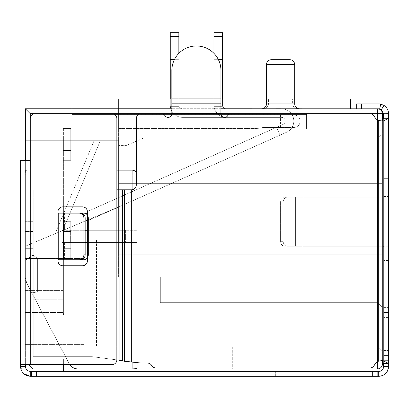 <?xml version="1.0" encoding="UTF-8"?>
<svg xmlns="http://www.w3.org/2000/svg" width="409" height="409" viewBox="0 0 409 409"><rect width="100%" height="100%" fill="white"/><g stroke="black" fill="none" stroke-linecap="round" stroke-linejoin="round"><path stroke-width="0.31" stroke-dasharray="2.04 1.53" d="M271.371 59.714A4.908 4.908 0 0 0 266.464 64.622L266.464 103.886A4.908 4.908 0 0 1 261.555 108.794L276.341 108.794M294.684 103.886L292.614 103.886C293.1 106.959 294.93 108.595 298.11 108.794C294.93 108.6 293.1 106.964 292.614 103.886L268.534 103.886C268.048 106.959 266.218 108.595 263.038 108.794C266.218 108.6 268.048 106.964 268.534 103.886L268.534 98.978L292.614 98.978L292.614 103.886L292.614 98.978L294.684 98.978L294.684 103.886A4.908 4.908 0 0 0 299.598 108.794L280.574 108.794M350.513 108.794L298.11 108.794L350.513 108.794L350.513 98.978L266.464 98.978M62.741 230.477L55.149 233.677L94.07 140.696L100.323 140.696L94.07 140.696L55.149 233.677L118.61 206.954L118.61 140.696L94.07 140.696L118.61 140.696L94.07 140.696L118.61 140.696L94.07 140.696L118.61 140.696L94.07 140.696L118.61 140.696L94.07 140.696L118.61 140.696L94.07 140.696L118.61 140.696L118.61 206.954L118.61 145.604L118.61 206.954L62.741 230.477L118.61 206.954L118.61 145.604L118.61 206.954L62.741 230.477L118.61 206.954L118.61 145.604L118.61 206.954L62.741 230.477L118.61 206.954L118.61 145.604L118.61 206.954L62.741 230.477L118.61 206.954L118.61 145.604L118.61 206.954L62.741 230.477L118.61 206.954L118.61 145.604L118.61 206.954L62.741 230.477L118.61 206.954L118.61 145.604L118.61 206.954L62.741 230.477L100.323 140.696L62.741 230.477M293.948 127.444C297.721 127.046 299.807 124.96 300.206 121.187A6.258 6.258 0 0 1 293.948 127.444A6.258 6.258 0 0 0 300.206 121.187C299.807 124.96 297.721 127.046 293.948 127.444L263.396 127.444L257.818 128.426L263.396 127.444L257.818 128.426L263.396 127.444L293.948 127.444M280.574 114.929L280.574 127.444L263.396 127.444L280.574 127.444L280.574 114.929L293.948 114.929L118.61 114.929L280.574 114.929M300.206 121.187C299.807 117.414 297.721 115.328 293.948 114.929C297.721 115.328 299.807 117.414 300.206 121.187A6.258 6.258 0 0 0 293.948 114.929A6.258 6.258 0 0 1 300.206 121.187M118.61 128.426L257.818 128.426L118.61 128.426L257.818 128.426L118.61 128.426L118.61 114.929L293.948 114.929L118.61 114.929L118.61 114.438L118.61 129.162L306.586 129.162L306.586 114.438L306.586 129.162L118.61 129.162L118.61 128.426M33.027 364.654L33.027 359.102L33.027 368.918L33.027 359.102L63.395 359.102L33.027 359.102L33.027 368.918L33.027 359.102L63.395 359.102L33.027 359.102L63.395 359.102L33.027 359.102L33.027 368.918L63.395 368.918L33.027 368.918L63.395 368.918L33.027 368.918L63.395 368.918L63.395 359.102L63.395 368.918L63.395 359.102L33.027 359.102L33.027 368.918L63.395 368.918L33.027 368.918L33.027 371.372L63.395 371.372L33.027 371.372L63.395 371.372L33.027 371.372L63.395 371.372L33.027 371.372L63.395 371.372L33.027 371.372L33.027 368.918L33.027 371.372L33.027 368.918L63.395 368.918L33.027 368.918L33.027 371.372L33.027 368.918L63.395 368.918L63.395 359.102L33.027 359.102L33.027 371.372M143.15 138.242L125.972 145.604L118.61 145.604L118.61 138.242L118.61 140.696L30.266 140.696L30.266 244.153L118.61 206.954L30.266 244.153L30.266 140.696L25.358 140.696L33.027 140.696L33.027 255.139L37.628 258.488L37.628 291.065C37.255 292.174 34.29 292.767 28.727 292.844L63.395 292.844L28.727 292.844C34.29 292.767 37.255 292.174 37.628 291.065L37.628 258.488L63.395 258.488L63.395 312.476L63.395 299.255L33.027 299.255L33.027 314.93L33.027 255.139L25.358 260.293L25.358 140.696L25.358 344.378L84.254 344.378L84.254 258.488L84.254 344.378L84.254 258.488L84.254 344.378L25.358 344.378L84.254 344.378L25.358 344.378L25.358 258.488L84.254 258.488L25.358 258.488L84.254 258.488L25.358 258.488L25.358 344.378L25.358 258.488L25.358 312.476L63.395 312.476L63.395 299.255L63.395 312.476A12.27 12.27 0 0 0 63.64 314.93L33.027 314.93L63.395 314.93L63.395 299.255L33.027 299.255L33.027 140.696L33.027 258.488L25.358 258.488L25.358 248.672L33.027 248.672L33.027 258.488L25.358 258.488L33.027 258.488L25.358 258.488L25.358 314.93L63.64 314.93A12.27 12.27 0 0 1 63.395 312.476L63.395 258.488L37.628 258.488L33.027 255.139L33.027 314.93L33.027 197.138L25.358 197.138L63.395 197.138L63.395 312.476A12.27 12.27 0 0 0 63.64 314.93L25.358 314.93L25.358 312.476L63.395 312.476L63.64 314.93A12.27 12.27 0 0 1 63.395 312.476L63.395 157.874L63.395 197.138L25.358 197.138L25.358 157.874L63.395 157.874L63.395 290.39L63.395 157.874L25.358 157.874L25.358 292.844L63.395 292.844L25.358 292.844L25.358 260.293L33.027 255.139L33.027 140.696L25.358 140.696L118.61 140.696L118.61 145.604L125.972 145.604L143.15 138.242L118.61 138.242L118.61 129.162L118.61 138.242L143.15 138.242M25.358 231.494L25.358 221.678L25.358 231.494L33.027 231.494L25.358 231.494M377.507 368.918A4.908 4.908 0 0 0 382.415 364.01L382.415 113.702A4.908 4.908 0 0 0 378.054 108.825L377.507 108.825L377.507 368.918L325.973 368.918L325.973 346.832L377.507 346.832L377.507 302.66L160.328 302.66L377.507 302.66L382.415 307.568L382.415 351.74L382.415 307.568L377.507 302.66L382.415 307.568L377.507 302.66L377.507 346.832L325.973 346.832L377.507 346.832L382.415 351.74L377.507 346.832L382.415 351.74L377.507 346.832L325.973 346.832L325.973 368.918L377.507 368.918A4.908 4.908 0 0 0 382.415 364.01A4.908 4.908 0 0 1 377.507 368.918L135.353 368.918L136.775 368.417L137.015 367.256L137.015 175.052A4.908 4.908 0 0 0 132.107 170.144L27.02 170.144L25.598 170.645L25.358 171.806L25.358 108.794L25.358 140.696L33.027 140.696L25.358 140.696L25.358 246.218L25.358 140.696L71.984 140.696L71.984 98.978L118.61 98.978L118.61 114.438L71.984 114.438L306.586 114.438L118.61 114.438L306.586 114.438L306.586 129.162L71.984 129.162L71.984 140.696L118.61 140.696L118.61 138.242L377.507 138.242L377.507 183.641L377.507 138.242L382.415 133.334L377.507 138.242L118.61 138.242L118.61 183.641L382.415 183.641L377.507 183.641L377.507 254.807L377.507 183.641L382.415 183.641L382.415 133.334L382.415 254.807L382.415 183.641L118.61 183.641L118.61 254.807L382.415 254.807L377.507 254.807L377.507 302.66L377.507 254.807L382.415 254.807L382.415 307.568L382.415 254.807L118.61 254.807L118.61 276.893L160.328 276.893L160.328 302.66L160.328 276.893L118.61 276.893L118.61 254.807L377.507 254.807L118.61 254.807L118.61 183.641L377.507 183.641L118.61 183.641L118.61 138.242L118.61 140.696L71.984 140.696L71.984 129.162L118.61 129.162L71.984 129.162L71.984 114.438L118.61 114.438L118.61 98.978L71.984 98.978L71.984 129.162L306.586 129.162L306.586 114.438L71.984 114.438L71.984 98.978L268.534 98.978L268.534 103.886L266.464 103.886M71.984 108.794L263.038 108.794L71.984 108.794L71.984 140.696L25.358 140.696L25.358 108.794L33.027 108.794L33.027 197.138L63.395 197.138L33.027 197.138L33.027 314.93L33.027 248.672L25.358 248.672L25.358 258.488L25.358 140.696L25.358 292.844L25.358 290.39L63.395 290.39L63.395 292.844L63.395 290.39L25.358 290.39L25.358 157.874L63.395 157.874L25.358 157.874L25.358 197.138L25.358 108.794L30.266 113.702L30.266 170.144L116.862 170.144M136.309 172.516A4.908 4.908 0 0 1 137.015 175.052A4.908 4.908 0 0 0 132.107 170.144L27.02 170.144L30.266 170.144L30.266 160.328L25.358 160.328L25.358 175.052L25.46 170.936L25.859 170.384L27.02 170.144L132.107 170.144A4.908 4.908 0 0 1 137.015 175.052L137.015 364.01L382.415 364.01M85.164 242.537L70.619 242.537L88.456 242.537L88.456 230.267L119.111 230.267L88.456 230.267L88.456 242.537L88.456 230.267L70.619 230.267L85.164 230.267M70.619 242.537L70.619 230.267L70.619 242.537L62.168 242.537L62.168 230.267L62.168 242.537L132.107 242.537L70.619 242.537M87.414 230.267L88.456 230.267L88.456 242.537L125.604 242.537L125.604 230.267L136.862 230.267L125.604 230.267L125.604 242.537L136.862 242.537L132.107 242.537L136.862 242.537L136.862 230.267L136.862 242.537L87.414 242.537M119.111 230.267L125.604 230.267L119.111 230.267L119.111 242.537L119.111 230.267M63.395 364.654L63.395 359.102L63.395 368.918L33.027 368.918L63.395 368.918L63.395 371.372L63.395 368.918L33.027 368.918L63.395 368.918L63.395 371.372L63.395 368.918L63.395 371.372L63.395 368.918L33.027 368.918M273.115 138.242L251.995 138.242L273.115 138.242L251.995 138.242L273.115 138.242L251.995 138.242L273.115 138.242L251.995 138.242L273.115 138.242L251.995 138.242L273.115 138.242L251.995 138.242L273.115 138.242L251.995 138.242L273.115 138.242L251.995 138.242L273.115 138.242L280.017 135.169L276.525 127.322L251.995 138.242L276.525 127.322L280.017 135.169L273.115 138.242L280.017 135.169L276.525 127.322L251.995 138.242L276.525 127.322L280.017 135.169L273.115 138.242L280.017 135.169L276.525 127.322L251.995 138.242L276.525 127.322L280.017 135.169L273.115 138.242L280.017 135.169L276.525 127.322L251.995 138.242L276.525 127.322L280.017 135.169L273.115 138.242L280.017 135.169L276.525 127.322L251.995 138.242L276.525 127.322L280.017 135.169L273.115 138.242L280.017 135.169L276.525 127.322L251.995 138.242L276.525 127.322L280.017 135.169L273.115 138.242L280.017 135.169L276.525 127.322L251.995 138.242L276.525 127.322L280.017 135.169L273.115 138.242L280.017 135.169L276.525 127.322L251.995 138.242L276.525 127.322L280.017 135.169L273.115 138.242M25.358 221.678L33.027 221.678L25.358 221.678M33.027 221.678L33.027 231.494L33.027 221.678M25.358 246.218L30.266 244.153L25.358 246.218M89.167 219.352L118.61 206.954L89.167 219.352L118.61 206.954L89.167 219.352L118.61 206.954L89.167 219.352L118.61 206.954L89.167 219.352L118.61 206.954L89.167 219.352L118.61 206.954L89.167 219.352L118.61 206.954L89.167 219.352L118.61 206.954L89.167 219.352L89.459 220.011L89.167 219.352M378.054 108.825L25.358 108.794L33.027 108.794L33.027 295.104L26.774 283.263L25.358 277.537A12.27 12.27 0 0 0 26.774 283.263L25.358 277.537L25.358 108.794L33.027 108.794L25.358 108.794L25.358 197.138L33.027 197.138L33.027 108.794L33.027 295.104L43.492 314.93L33.027 314.93L33.027 295.104L33.027 314.93L63.395 314.93L33.027 314.93L63.395 314.93L33.027 314.93L43.492 314.93L66.805 359.102L78.119 359.102L25.358 359.102L66.805 359.102L69.223 363.683L66.805 359.102L25.358 359.102L25.358 314.93L25.358 361.556L25.358 359.102L78.119 359.102L77.904 368.918L132.107 368.918L132.107 242.537L132.107 361.873M43.492 314.93L25.358 314.93L43.492 314.93L26.774 283.263L69.223 363.683A9.816 9.816 0 0 0 77.904 368.918A9.816 9.816 0 0 1 69.223 363.683A9.816 9.816 0 0 0 77.904 368.918L78.119 359.102L66.805 359.102L43.492 314.93M33.027 258.488L25.358 258.488M220.942 98.978L171.862 98.978M170.267 36.355L170.267 105.113A12.27 12.27 0 0 0 182.537 117.383L281.53 117.383A3.681 3.681 0 0 1 283.028 124.428L85.967 212.164L283.028 124.428A3.681 3.681 0 0 0 281.53 117.383L182.537 117.383A12.27 12.27 0 0 1 170.267 105.113A12.27 12.27 0 0 0 182.537 117.383L281.53 117.383A3.681 3.681 0 0 1 283.028 124.428L85.967 212.164L283.028 124.428A3.681 3.681 0 0 0 281.53 117.383L182.537 117.383A12.27 12.27 0 0 1 170.267 105.113L170.267 98.978L170.267 105.113A12.27 12.27 0 0 0 182.537 117.383L281.53 117.383A3.681 3.681 0 0 1 283.028 124.428L85.967 212.164L283.028 124.428A3.681 3.681 0 0 0 281.53 117.383L226.218 117.383A12.27 12.27 0 0 1 213.948 105.113L213.948 59.668L222.537 59.668L213.948 59.668L213.948 36.355L213.948 105.113A12.27 12.27 0 0 0 226.218 117.383L281.53 117.383A3.681 3.681 0 0 1 283.028 124.428L85.967 212.164L283.028 124.428A3.681 3.681 0 0 0 281.53 117.383L226.218 117.383A12.27 12.27 0 0 1 213.948 105.113L213.948 36.355L222.537 36.355L222.537 32.72L213.948 32.72L213.948 36.355L222.537 36.355L222.537 59.668L213.948 59.668L213.948 32.72L222.537 32.72L213.948 32.72L213.948 105.113A12.27 12.27 0 0 0 226.218 117.383L281.53 117.383A3.681 3.681 0 0 1 283.028 124.428L85.967 212.164L283.028 124.428A3.681 3.681 0 0 0 281.53 117.383L226.218 117.383A12.27 12.27 0 0 1 213.948 105.113L213.948 59.668L222.537 59.668L213.948 59.668L213.948 32.72L213.948 105.113A12.27 12.27 0 0 0 226.218 117.383L281.53 117.383A3.681 3.681 0 0 1 283.028 124.428L85.967 212.164L283.028 124.428A3.681 3.681 0 0 0 281.53 117.383L226.218 117.383L281.53 117.383A3.681 3.681 0 0 1 283.028 124.428L85.967 212.164L283.028 124.428A3.681 3.681 0 0 0 281.53 117.383L182.537 117.383L281.53 117.383A3.681 3.681 0 0 1 283.028 124.428L85.967 212.164L283.028 124.428A3.681 3.681 0 0 0 281.53 117.383L182.537 117.383A12.27 12.27 0 0 1 170.267 105.113L170.267 98.978L170.267 106.34L170.267 98.978L170.267 106.34L170.267 98.978L170.267 106.34L170.267 98.978L170.267 106.34L178.856 106.34L170.267 106.34L178.856 106.34L170.267 106.34L178.856 106.34L170.267 106.34L178.856 106.34L170.267 106.34L170.267 98.978L178.856 98.978L170.267 98.978L178.856 98.978L170.267 98.978L178.856 98.978L170.267 98.978L178.856 98.978L170.267 98.978L170.267 105.113A12.27 12.27 0 0 0 182.537 117.383A12.27 12.27 0 0 1 170.267 105.113L170.267 59.668L178.856 59.668L178.856 32.72L170.267 32.72L178.856 32.72L178.856 59.668L170.267 59.668L170.267 36.355L178.856 36.355L178.856 32.72L170.267 32.72L170.267 36.355L170.267 32.72L178.856 32.72L178.856 105.113A3.681 3.681 0 0 0 182.537 108.794L281.53 108.794A12.27 12.27 0 0 1 286.52 132.276A12.27 12.27 0 0 0 281.53 108.794L182.537 108.794A3.681 3.681 0 0 1 178.856 105.113A3.681 3.681 0 0 0 182.537 108.794L281.53 108.794A12.27 12.27 0 0 1 286.52 132.276L89.459 220.011L286.52 132.276A12.27 12.27 0 0 0 281.53 108.794L226.218 108.794L281.53 108.794A12.27 12.27 0 0 1 286.52 132.276L89.459 220.011L286.52 132.276A12.27 12.27 0 0 0 281.53 108.794L226.218 108.794A3.681 3.681 0 0 1 222.537 105.113A3.681 3.681 0 0 0 226.218 108.794L281.53 108.794A12.27 12.27 0 0 1 286.52 132.276L89.459 220.011L286.52 132.276A12.27 12.27 0 0 0 281.53 108.794L226.218 108.794A3.681 3.681 0 0 1 222.537 105.113A3.681 3.681 0 0 0 226.218 108.794L281.53 108.794A12.27 12.27 0 0 1 286.52 132.276L89.459 220.011L286.52 132.276A12.27 12.27 0 0 0 281.53 108.794L226.218 108.794A3.681 3.681 0 0 1 222.537 105.113A3.681 3.681 0 0 0 226.218 108.794L281.53 108.794A12.27 12.27 0 0 1 286.52 132.276L89.459 220.011L286.52 132.276A12.27 12.27 0 0 0 281.53 108.794L182.537 108.794A3.681 3.681 0 0 1 178.856 105.113A3.681 3.681 0 0 0 182.537 108.794L281.53 108.794A12.27 12.27 0 0 1 286.52 132.276L89.459 220.011L286.52 132.276A12.27 12.27 0 0 0 281.53 108.794L182.537 108.794A3.681 3.681 0 0 1 178.856 105.113A3.681 3.681 0 0 0 182.537 108.794L281.53 108.794A12.27 12.27 0 0 1 286.52 132.276L89.459 220.011L286.52 132.276A12.27 12.27 0 0 0 281.53 108.794L182.537 108.794A3.681 3.681 0 0 1 178.856 105.113L178.856 32.72L170.267 32.72L170.267 36.355L178.856 36.355L178.856 59.668L170.267 59.668L178.856 59.668L178.856 105.113L178.856 32.72L178.856 36.355L170.267 36.355L170.267 59.668L170.267 32.72L178.856 32.72L170.267 32.72L170.267 36.355L178.856 36.355L170.267 36.355L170.267 59.668L178.856 59.668L170.267 59.668L170.267 32.72L170.267 36.355L178.856 36.355L170.267 36.355L170.267 59.668L178.856 59.668L178.856 105.113L178.856 36.355M222.537 98.978L222.537 106.34L222.537 98.978L222.537 106.34L222.537 98.978L222.537 106.34L222.537 98.978L222.537 106.34L222.537 98.978L213.948 98.978L222.537 98.978L213.948 98.978L222.537 98.978L213.948 98.978L222.537 98.978L213.948 98.978L213.948 106.34L213.948 98.978L213.948 106.34L213.948 98.978L213.948 106.34L213.948 98.978L213.948 106.34L222.537 106.34L213.948 106.34L222.537 106.34L213.948 106.34L222.537 106.34L213.948 106.34L222.537 106.34L213.948 106.34L213.948 98.978L222.537 98.978L222.537 105.113A3.681 3.681 0 0 0 226.218 108.794A3.681 3.681 0 0 1 222.537 105.113L222.537 32.72L222.537 105.113L222.537 32.72L222.537 105.113L222.537 32.72L213.948 32.72L222.537 32.72L222.537 36.355L213.948 36.355L222.537 36.355L213.948 36.355L213.948 32.72L222.537 32.72L213.948 32.72L213.948 36.355L222.537 36.355L213.948 36.355M377.507 108.825L356.679 108.825L361.587 108.825L361.587 103.886L356.679 103.886L356.679 108.794L358.34 108.794L356.679 108.794M382.415 120.793L382.415 361.004M137.015 362.512L137.015 364.01M62.168 230.267L136.862 230.267L62.168 230.267L62.168 242.537L64.581 242.537L62.168 242.537L64.581 242.537L62.168 242.537L62.168 230.267L62.168 242.537L62.168 230.267L64.581 230.267L62.168 230.267L64.581 230.267L62.168 230.267L62.168 242.537L62.168 230.267M160.328 302.66L160.328 276.893L118.61 276.893L160.328 276.893L160.328 302.66L377.507 302.66L160.328 302.66M118.61 240.083L118.61 276.893L118.61 240.083L96.524 240.083L118.61 240.083M118.61 207.031L286.52 132.276L118.61 207.031M232.721 346.832L96.524 346.832L232.721 346.832L232.721 368.918L325.973 368.918L232.721 368.918L232.721 346.832M63.395 314.93L63.395 312.476L63.395 314.93M63.395 368.918L63.395 371.372M171.862 108.794L220.942 108.794M69.806 364.654A9.816 9.816 0 0 1 69.223 363.683L26.774 283.263A12.27 12.27 0 0 1 25.358 277.537L25.358 108.794M78.119 368.918L78.119 359.102L78.119 368.918L32.72 368.918L28.456 364.654M325.973 346.832L325.973 368.918L325.973 346.832M96.524 240.083L96.524 346.832L96.524 240.083M178.856 106.34L178.856 98.978L178.856 106.34M63.395 231.494L63.395 258.488L63.395 221.678L70.757 221.678L63.395 221.678L63.395 248.672L70.757 248.672L63.395 248.672L70.757 248.672L70.757 258.488L63.395 258.488L63.395 248.672L70.757 248.672L70.757 258.488L63.395 258.488L63.395 231.494L70.757 231.494L63.395 231.494L70.757 231.494L63.395 231.494L70.757 231.494L70.757 248.672L70.757 231.494L63.395 231.494M70.757 221.678L70.757 258.488L63.395 258.488L70.757 258.488L70.757 248.672L63.395 248.672L70.757 248.672L70.757 221.678L70.757 231.494L70.757 221.678L63.395 221.678L70.757 221.678M63.395 248.672L70.757 248.672L63.395 248.672M63.395 138.242L63.395 150.512L63.395 138.242L70.757 138.242L63.395 138.242L70.757 138.242L70.757 150.512L70.757 138.242L63.395 138.242L63.395 128.426L70.757 128.426L63.395 128.426L63.395 160.328L63.395 150.512L70.757 150.512L63.395 150.512L70.757 150.512L70.757 160.328L63.395 160.328L70.757 160.328L63.395 160.328L63.395 150.512L70.757 150.512L70.757 160.328L70.757 150.512L63.395 150.512L63.395 138.242L70.757 138.242L70.757 150.512L70.757 138.242L63.395 138.242M70.757 128.426L70.757 138.242L70.757 128.426L70.757 138.242L70.757 128.426L63.395 128.426L70.757 128.426M63.395 150.512L63.395 160.328L70.757 160.328L70.757 150.512L63.395 150.512M85.967 212.164L89.459 220.011L85.967 212.164M213.948 53.354L213.948 59.668L222.537 59.668L222.537 105.113L222.537 36.355M218.416 59.668L222.537 59.668M213.948 59.668L213.948 105.113A12.27 12.27 0 0 0 226.218 117.383A12.27 12.27 0 0 1 213.948 105.113L213.948 59.668M178.856 53.354L178.856 59.668L174.387 59.668M178.856 59.668L178.856 105.113L178.856 59.668M23.528 373.601L20.45 366.464C21.166 372.492 24.438 375.764 30.266 376.28L30.266 371.372L31.616 371.372L30.266 371.372L30.266 376.28C24.371 375.702 21.099 372.43 20.45 366.464C21.084 372.41 24.356 375.682 30.266 376.28L30.266 371.372L31.616 371.372L31.616 376.28L31.616 371.372L31.616 376.28L31.616 371.372L30.266 371.372L30.266 376.28L378.734 376.28A9.816 9.816 0 0 0 388.55 366.464L388.55 113.702C388.432 110.179 386.924 107.424 384.02 105.43L380.677 104.08A9.816 9.816 0 0 0 378.734 103.886L361.587 103.886M25.358 366.464L25.358 364.654L20.45 364.654L20.45 366.464L20.45 364.654L25.358 364.654L25.358 366.464L25.358 364.654L25.358 366.464L25.358 364.654L20.45 364.654L20.45 366.464L25.358 366.464C25.874 369.552 27.51 371.188 30.266 371.372C27.398 371.081 25.762 369.445 25.358 366.464L20.45 366.464L25.358 366.464C25.874 369.552 27.51 371.188 30.266 371.372C27.398 371.081 25.762 369.445 25.358 366.464L20.45 366.464L25.358 366.464C25.747 369.434 27.383 371.07 30.266 371.372L31.616 371.372L31.616 376.28L31.616 371.372L377.154 371.372L377.154 376.28M30.266 371.372L30.266 376.28C24.438 375.764 21.166 372.492 20.45 366.464L20.45 364.654L20.45 366.464M31.616 371.372L31.616 376.28M388.55 113.733L383.642 113.733L383.642 363.437L381.101 360.707L383.484 360.702L388.55 363.437L383.642 363.437L383.642 366.464L383.642 360.36L383.642 366.464L388.55 366.464C387.574 372.747 384.302 376.019 378.734 376.28L378.734 371.372A4.908 4.908 0 0 0 383.642 366.464C382.737 369.93 381.101 371.566 378.734 371.372L377.154 371.372M270.758 371.372L270.758 376.28L270.758 371.372L275.666 371.372L270.758 371.372M383.075 368.754A4.908 4.908 0 0 1 381.853 370.257M388.55 246.918L388.55 130.911L388.55 246.918L387.957 246.249L303.805 246.249L377.988 246.249L377.988 197.169L387.957 197.169L388.55 196.499L387.957 197.169L383.284 197.169L383.642 196.499L383.642 178.36L383.642 196.499L388.55 196.499L383.642 196.499L383.642 246.918L388.55 246.918L383.642 246.918L383.642 265.058L383.642 196.499L383.284 197.169L377.303 197.169L387.957 197.169L303.805 197.169L377.988 197.169L377.988 246.249L387.957 246.249L388.55 246.918M383.642 360.36L383.642 355.452L388.55 355.452L383.642 355.452L383.642 360.36L388.55 360.36L383.642 360.36M25.358 364.654L20.45 364.654L25.358 364.654L25.358 160.328L25.358 364.654L30.266 364.654L20.45 364.654L111.954 364.654A4.908 4.908 0 0 0 116.862 359.746L116.862 118.641A4.908 4.908 0 0 0 111.954 113.733L35.174 113.733A4.908 4.908 0 0 0 30.266 118.641L30.266 160.328L30.266 118.641A4.908 4.908 0 0 1 35.174 113.733L111.954 113.733A4.908 4.908 0 0 1 116.862 118.641L116.862 359.746A4.908 4.908 0 0 1 111.954 364.654L30.266 364.654L111.954 364.654A4.908 4.908 0 0 0 116.862 359.746L116.862 118.641A4.908 4.908 0 0 0 111.954 113.733L35.174 113.733A4.908 4.908 0 0 0 30.266 118.641L30.266 364.654M383.642 178.36L383.642 130.911L388.55 130.911L383.642 130.911L383.642 178.36L388.55 178.36L383.642 178.36M383.642 265.058L383.642 312.507L388.55 312.507L383.642 312.507L383.642 317.415L383.642 265.058L388.55 265.058L383.642 265.058M383.642 350.544L383.642 317.415L383.642 355.452L388.55 355.452L383.642 355.452L383.642 350.544L388.55 350.544L383.642 350.544M383.642 113.733L381.372 109.592L384.02 105.43M383.642 363.437L383.642 118.262L388.55 118.262L382.65 121.176L378.734 120.64L380.697 121.176L382.65 121.176M383.484 360.702L378.734 361.06L380.697 360.523L382.65 360.523M388.55 312.507L383.642 312.507L388.55 312.507M383.284 246.249L387.957 246.249L383.284 246.249L383.642 246.918L383.284 246.249L377.303 246.249L383.284 246.249M383.642 118.262L381.101 120.992L378.734 120.64A9.816 9.816 0 0 1 374.255 116.35A9.816 9.816 0 0 0 378.734 120.64L378.734 361.06A9.816 9.816 0 0 0 374.255 365.349A4.908 4.908 0 0 1 369.915 367.967L155.941 367.967A4.908 4.908 0 0 1 151.693 365.513A4.908 4.908 0 0 0 147.439 363.059L141.217 363.059L131.345 361.776L141.217 363.059L147.439 363.059L141.217 363.059L124.408 361.27L131.345 361.776L124.408 361.27L122.582 360.937L126.054 360.937L119.111 360.186L127.879 361.27L122.582 360.937L122.582 189.807L119.111 189.807L126.054 189.807L33.241 189.807L33.241 356.679L92.137 356.679L119.111 360.186L122.582 360.937M380.677 104.08L379.7 108.922A4.908 4.908 0 0 0 378.734 108.825L361.587 108.825M381.372 109.592L379.7 108.922M171.862 113.625L220.942 113.625L220.942 98.901L171.862 98.901L171.862 113.625L220.942 113.625L220.942 108.717L220.942 113.733L171.862 113.625L171.862 70.512L171.831 113.733A3.681 3.681 0 0 1 165.129 115.834A3.681 3.681 0 0 0 171.831 113.733A3.681 3.681 0 0 1 165.129 115.834A4.908 4.908 0 0 0 161.1 113.733A4.908 4.908 0 0 1 165.129 115.834A4.908 4.908 0 0 0 161.1 113.733L141.217 113.733A4.908 4.908 0 0 0 136.309 118.641A4.908 4.908 0 0 1 141.217 113.733A4.908 4.908 0 0 0 136.309 118.641L136.309 184.899A4.908 4.908 0 0 1 131.401 189.807L131.401 189.807A4.908 4.908 0 0 0 136.309 184.899A4.908 4.908 0 0 1 131.401 189.807L122.582 189.807M220.942 113.625L220.911 113.733A3.681 3.681 0 0 0 227.614 115.834A4.908 4.908 0 0 1 231.642 113.733L369.915 113.733A4.908 4.908 0 0 1 374.255 116.35A9.816 9.816 0 0 0 378.734 120.64L378.734 361.06A9.816 9.816 0 0 0 374.255 365.349A4.908 4.908 0 0 1 369.915 367.967A4.908 4.908 0 0 0 374.255 365.349A9.816 9.816 0 0 1 378.734 361.06L378.734 120.64M381.101 360.707L378.734 361.06M25.358 160.328L20.45 160.328M295.6 246.249L377.303 246.249L377.303 197.169L284.761 197.169L303.805 197.169L295.6 197.169L295.6 246.249L287.363 246.249A4.908 4.162 -90 0 1 283.197 241.341A4.908 4.162 -90 0 0 287.363 246.249L298.197 246.249L298.197 197.169L303.125 197.169L303.125 246.249L377.303 246.249L377.303 197.169L303.125 197.169L303.125 246.249L298.197 246.249L298.197 197.169L284.761 197.169L295.6 197.169L295.6 246.249M151.693 365.513A4.908 4.908 0 0 0 155.941 367.967L369.915 367.967L155.941 367.967A4.908 4.908 0 0 1 151.693 365.513A4.908 4.908 0 0 0 147.439 363.059A4.908 4.908 0 0 1 151.693 365.513M220.942 98.901L220.942 70.512L220.942 98.901L171.862 98.901L171.862 70.512A24.54 24.54 0 0 1 196.402 45.972A24.54 24.54 0 0 1 220.942 70.512L220.942 98.901L171.862 98.901M220.911 113.733A3.681 3.681 0 0 0 227.614 115.834A4.908 4.908 0 0 1 231.642 113.733A4.908 4.908 0 0 0 227.614 115.834A3.681 3.681 0 0 1 220.911 113.733M369.915 113.733L231.642 113.733L369.915 113.733A4.908 4.908 0 0 1 374.255 116.35A4.908 4.908 0 0 0 369.915 113.733M171.862 103.809L220.942 103.809M82.506 265.758L62.874 265.758A4.908 4.908 0 0 1 57.966 260.85L57.966 211.77A4.908 4.908 0 0 1 62.874 206.862L82.506 206.862A4.908 4.908 0 0 1 87.414 211.77L87.414 260.85A4.908 4.908 0 0 1 82.506 265.758A4.908 4.908 0 0 0 87.414 260.85L87.414 211.77A4.908 4.908 0 0 0 82.506 206.862L62.874 206.862A4.908 4.908 0 0 0 57.966 211.77L57.966 260.85A4.908 4.908 0 0 0 62.874 265.758L82.506 265.758A4.908 4.908 0 0 0 87.414 260.85L87.414 211.77A4.908 4.908 0 0 0 82.506 206.862L62.874 206.862A4.908 4.908 0 0 0 57.966 211.77L57.966 260.85A4.908 4.908 0 0 0 62.874 265.758L82.506 265.758M280.6 202.077L280.6 241.341A4.908 4.162 -90 0 0 284.761 246.249A4.908 4.162 -90 0 1 280.6 241.341L280.6 202.077L283.197 202.077A4.908 4.162 -90 0 1 287.363 197.169A4.908 4.162 -90 0 0 283.197 202.077L283.197 241.341L283.197 202.077L280.6 202.077A4.908 4.162 -90 0 1 284.761 197.169A4.908 4.162 90 0 0 280.6 202.077M125.394 361.398L128.37 361.398L125.394 361.398M131.345 189.807L127.879 189.807L131.345 189.807L131.345 361.776M220.942 108.717L171.862 108.717L220.942 108.717M87.414 215.001A4.908 4.908 0 0 1 88.456 218.028A4.908 4.908 0 0 0 83.548 213.12L58.231 213.12L58.231 259.746L83.548 259.746A4.908 4.908 0 0 0 88.456 254.838A4.908 4.908 0 0 1 83.548 259.746A4.908 4.908 0 0 0 88.456 254.838L88.456 218.028A4.908 4.908 0 0 0 83.548 213.12L58.231 213.12L83.548 213.12A4.908 4.908 0 0 1 88.456 218.028L88.456 254.838A4.908 4.908 0 0 1 87.414 257.859M127.879 189.807L126.054 189.807L127.879 189.807L127.879 361.27L127.879 189.807M116.862 189.807L33.241 189.807L119.111 189.807L119.111 360.186L92.137 356.679L33.241 356.679L33.241 189.807L119.111 189.807L119.111 360.186L92.137 356.679L116.862 359.894M33.241 356.679L92.137 356.679L33.241 356.679L33.241 189.807L33.241 356.679M88.456 218.028L88.456 254.838L88.456 218.028M58.231 213.12L79.157 213.12L58.231 213.12L58.231 259.746L58.231 213.12M85.164 254.838L85.164 218.028A4.908 4.739 -90 0 0 80.425 213.12L79.157 213.12A4.908 4.739 90 0 1 83.896 218.028L83.896 254.838L85.164 254.838A4.908 4.739 -90 0 1 80.425 259.746L79.157 259.746A4.908 4.739 90 0 0 83.896 254.838M220.942 70.512A24.54 24.54 0 0 0 196.402 45.972A24.54 24.54 0 0 0 171.862 70.512A24.54 24.54 0 0 1 196.402 45.972A24.54 24.54 0 0 1 220.942 70.512M63.313 213.12L63.313 259.746L79.157 259.746M294.684 64.622L266.464 64.622M37.628 291.065L63.395 291.065L37.628 291.065M30.266 113.702L382.415 113.702M377.507 361.75L377.507 119.949M136.309 175.052L132.107 175.052L132.107 170.144M132.107 189.756L132.107 230.267L132.107 175.052L25.358 175.052L116.862 175.052M171.862 113.702L220.942 113.702M375.104 364.01L150.343 364.01M372.313 376.28L372.313 371.372M36.524 376.28L36.524 371.372M275.666 376.28L275.666 371.372L275.666 376.28M388.55 260.477L383.642 260.477L388.55 260.477M383.642 182.935L388.55 182.935L383.642 182.935M383.642 135.819L388.55 135.819L383.642 135.819M383.642 307.599L388.55 307.599L383.642 307.599M388.55 317.415L383.642 317.415L388.55 317.415M303.805 197.169L303.805 246.249L303.805 197.169M124.408 361.27L124.408 189.807M280.6 241.341L283.197 241.341L280.6 241.341M64.581 242.537L64.581 259.746L64.581 242.537M64.581 213.12L64.581 230.267L64.581 213.12M119.111 360.186L119.111 189.807M126.054 189.807L126.054 360.937L126.054 189.807M85.164 218.028L83.896 218.028M94.07 140.696L55.149 233.677M381.101 120.998L383.484 120.998"/><path stroke-width="0.61" d="M261.555 108.794L261.555 108.794A4.908 4.908 0 0 1 261.55 108.794A4.908 4.908 0 0 0 266.464 103.886L294.684 103.886A4.908 4.908 0 0 0 299.592 108.794L299.592 108.794M276.341 108.794L280.574 108.794M294.684 103.886L294.684 64.622A4.908 4.908 0 0 0 289.776 59.714A4.908 4.908 0 0 1 294.684 64.622L294.684 98.978L350.513 98.978L350.513 108.794M294.684 64.622L266.464 64.622L266.464 103.886M289.776 59.714L271.371 59.714L289.776 59.714M266.464 64.622A4.908 4.908 0 0 1 271.371 59.714M382.415 120.793L382.415 113.702A4.908 4.908 -0 0 0 378.054 108.825M33.027 364.654L33.027 368.918L63.395 368.918L63.395 364.654M266.464 98.978L220.942 98.978M171.862 98.978L71.984 98.978L71.984 108.794M388.55 113.733L388.55 118.262L383.642 118.262L383.642 113.733L388.55 113.702C388.432 110.179 386.924 107.424 384.02 105.43L380.677 104.08A9.816 9.816 0 0 0 378.734 103.886L361.587 103.886L361.587 108.825L220.942 108.794M382.415 361.004L382.415 364.01A4.908 4.908 0 0 1 377.507 368.918L132.107 368.918L136.514 368.678L137.015 367.256L137.015 362.512M377.154 376.28L377.154 371.372L378.734 371.372L378.734 376.28L30.266 376.28C24.463 375.784 21.191 372.512 20.45 366.464L20.45 160.328L30.266 160.328L30.266 118.641A4.908 4.908 0 0 1 35.174 113.733L111.954 113.733A4.908 4.908 0 0 1 116.862 118.641L116.862 359.746A4.908 4.908 0 0 1 111.954 364.654L30.266 364.654L30.266 113.702L25.358 108.794L171.862 108.794M116.862 170.144L132.107 170.144A4.908 4.908 0 0 1 136.309 172.516M78.119 368.918L32.72 368.918L28.456 364.654M25.358 108.794L25.358 160.328M132.107 361.873L132.107 368.918L77.904 368.918A9.816 9.816 0 0 1 69.806 364.654M87.414 242.537L85.164 242.537M85.164 230.267L87.414 230.267M174.387 59.668L170.267 59.668L170.267 98.978L170.267 36.355L178.856 36.355L178.856 53.354M222.537 36.355L222.537 32.72L213.948 32.72L213.948 36.355L222.537 36.355L222.537 59.668L218.416 59.668M213.948 36.355L213.948 53.354M222.537 59.668L222.537 98.978M178.856 36.355L178.856 32.72L170.267 32.72L170.267 36.355M31.616 376.28L31.616 371.372L30.266 371.372L30.266 376.28L23.528 373.601M377.154 371.372L31.616 371.372M220.942 113.625L171.862 113.625L171.862 98.901L220.942 98.901L220.911 113.733A3.681 3.681 0 0 0 227.614 115.834A4.908 4.908 0 0 1 231.642 113.733L369.915 113.733A4.908 4.908 0 0 1 374.255 116.35A9.816 9.816 0 0 0 378.734 120.64L383.484 120.998L388.55 118.262L388.55 366.464C387.701 372.65 384.429 375.922 378.734 376.28A9.816 9.816 0 0 0 388.55 366.464L383.642 366.464A4.908 4.908 0 0 1 383.075 368.754M381.853 370.257A4.908 4.908 0 0 1 378.734 371.372C381.285 371.469 382.921 369.833 383.642 366.464L383.642 363.437L388.55 363.437L382.65 360.523L378.734 361.06A9.816 9.816 0 0 0 374.255 365.349A4.908 4.908 0 0 1 369.915 367.967L155.941 367.967A4.908 4.908 0 0 1 151.693 365.513A4.908 4.908 0 0 0 147.439 363.059L141.217 363.059L124.408 361.27L119.111 360.186L119.111 189.807L131.401 189.807A4.908 4.908 0 0 0 136.309 184.899L136.309 118.641A4.908 4.908 0 0 1 141.217 113.733L161.1 113.733A4.908 4.908 0 0 1 165.129 115.834A3.681 3.681 0 0 0 171.831 113.733L171.862 113.625M30.266 371.372C27.515 371.193 25.879 369.557 25.358 366.464L20.45 366.464M33.027 368.918L33.027 371.372M63.395 371.372L63.395 368.918M25.358 364.654L25.358 366.464M384.02 105.43L381.372 109.592L383.642 113.733M381.331 360.58L383.642 363.437M380.677 104.08L379.7 108.922L381.372 109.592M361.587 108.825L378.734 108.825A4.908 4.908 0 0 1 379.7 108.922M356.679 108.794L356.679 103.886L361.587 103.886M382.006 120.911L383.642 118.262M220.942 98.901L220.942 70.512A24.54 24.54 0 0 0 196.402 45.972A24.54 24.54 0 0 0 171.862 70.512L171.862 98.901M220.942 103.809L171.862 103.809M20.45 160.328L20.45 364.654L30.266 364.654M62.874 265.758A4.908 4.908 0 0 1 57.966 260.85L57.966 211.77A4.908 4.908 0 0 1 62.874 206.862L82.506 206.862A4.908 4.908 0 0 1 87.414 211.77L87.414 260.85A4.908 4.908 0 0 1 82.506 265.758L62.874 265.758M87.414 257.859A4.908 4.908 0 0 1 83.548 259.746L58.231 259.746L58.231 213.12L83.548 213.12A4.908 4.908 0 0 1 87.414 215.001M116.862 359.894L119.111 360.186M119.111 189.807L116.862 189.807M83.896 254.838L83.896 218.028A4.908 4.739 90 0 0 79.157 213.12L80.425 213.12A4.908 4.739 -90 0 1 85.164 218.028L85.164 254.838L83.896 254.838A4.908 4.739 90 0 1 79.157 259.746L80.425 259.746A4.908 4.739 -90 0 0 85.164 254.838M63.313 213.12L63.313 259.746L79.157 259.746M377.507 108.825L377.507 113.702L382.415 113.702M382.415 364.01L377.507 364.01L377.507 361.75M377.507 119.949L377.507 113.702L220.942 113.702M30.266 113.702L171.862 113.702M377.507 368.918L377.507 364.01L375.104 364.01M150.343 364.01L137.015 364.01M132.107 170.144L132.107 175.052L136.309 175.052M116.862 175.052L132.107 175.052L132.107 189.756M36.524 376.28L36.524 371.372M372.313 376.28L372.313 371.372M378.734 120.64L378.734 361.06M131.345 189.807L131.345 361.776M124.408 189.807L124.408 361.27M122.582 189.807L122.582 360.937M83.896 218.028L85.164 218.028"/></g></svg>
